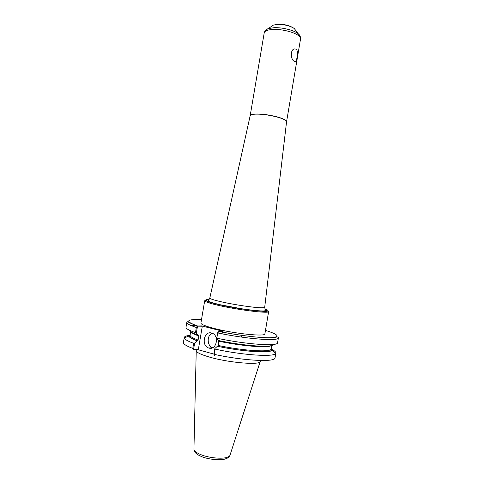 <?xml version="1.0" encoding="UTF-8"?>
<svg xmlns="http://www.w3.org/2000/svg" width="484" height="484" viewBox="0 0 484 484"><rect width="100%" height="100%" fill="white"/><g stroke="black" fill="none" stroke-linecap="round" stroke-linejoin="round"><path stroke-width="0.73" d="M296.141 49.144C298.646 50.959 297.031 60.73 295.379 61.486L294.097 61.262C290.745 59.599 290.013 49.719 294.387 48.902L296.141 49.144M205.561 300.286L204.78 301C205.664 302.01 210.225 303.468 218.459 305.38C237.432 309.814 267.38 313.565 268.481 311.775L267.979 310.843M267.095 310.401L265.129 309.663M268.644 311.557L264.887 333.851C265.807 336.888 234.438 333.712 214.533 328.551C205.464 326.204 200.927 324.365 200.914 323.028L204.696 300.745M209.124 299.529C206.402 299.523 205.234 299.808 205.627 300.389C206.505 301.369 210.97 302.79 219.016 304.648C237.547 308.955 266.781 312.64 267.882 310.922C268.445 310.498 267.434 309.845 264.857 308.955M243.047 344.662L242.944 345.255M198.029 335.152L196.577 335.128M188.935 335.491C186.025 335.878 184.464 336.549 184.253 337.511L184.259 337.856C184.555 339.326 187.689 341.141 193.661 343.313L192.795 348.407L193.34 349.853L197.702 349.605L213.91 354.088M193.34 349.853L194.066 349.279L193.709 348.553L194.647 343.035L193.661 343.313M194.647 343.035L198.089 340.064L198.791 335.944L196.316 333.186L197.26 327.626L197.871 326.863L197.393 325.974L196.347 327.48L195.476 332.623L196.316 333.186M190.182 334.595L188.869 336.077C189.19 337.36 191.985 338.951 197.248 340.845M214.872 355.813L214.382 355.571L214.182 354.33L215.065 349.121C242.932 355.292 274.948 357.252 275.741 353.332L275.856 353.005C275.977 352.031 274.724 350.876 272.099 349.551M271.693 349.351L271.07 349.055M218.847 340.603L218.242 345.449L217.413 346.254C242.502 351.711 271.052 353.538 271.972 350.132L271.215 348.298M217.413 346.254L214.86 348.51L213.904 354.143L214.206 355.195M215.065 349.121L214.86 348.51M218 332.036L216.56 338.467L218.351 331.77L218.949 331.401L223.1 331.31L201.725 325.92L197.393 325.974M195.621 325.309L190.992 325.496M197.26 327.626L196.347 327.48C189.837 325.315 186.667 323.596 186.836 322.332L186.001 327.263C185.82 328.606 188.978 330.391 195.476 332.623M189.77 330.403C189.764 331.643 192.578 333.246 198.21 335.212M219.004 331.401C238.515 335.442 261.233 338.141 271.131 337.705C280.466 336.9 278.578 334.468 265.468 330.397L265.613 330.439M216.917 338.207C245.751 344.433 278.397 346.611 277.58 342.751L278.409 337.82C279.262 341.468 246.652 339.102 217.806 332.956L217.522 332.792M216.56 338.467L218.387 340.506C244.148 346.048 273.17 347.942 272.988 344.481M197.871 326.863L202.203 326.815L201.725 325.92M194.066 349.279L198.428 349.024L197.702 349.605M212.167 333.21C206.644 335.321 206.983 346.066 212.651 347.736M208.997 348.093L208.695 348.002C201.06 345.818 203.946 330.681 211.55 333.01L212.095 333.18C219.615 335.557 216.499 350.555 208.997 348.093M198.428 349.024L202.203 326.815M220.704 341.607L220.807 341.008M196.389 349.684L196.244 350.537C196.177 352.322 200.66 354.524 209.687 357.144C229.501 362.921 261.003 365.372 260.253 361.36M208.985 299.711C203.649 300.056 207.176 301.707 219.567 304.666C233.264 307.83 254.626 311 262.788 311.127C267.706 311.194 268.42 310.54 264.929 309.173M209.826 297.993L209.82 298.029C209.947 298.822 213.916 300.11 221.739 301.901C234.117 304.714 253.326 307.588 260.743 307.763C263.278 307.842 264.597 307.691 264.7 307.31L264.706 307.273M250.167 115.718L250.18 115.658C250.651 114.484 253.555 113.982 258.886 114.151C267.295 114.442 279.649 117.11 284.247 119.608C285.82 120.437 286.595 121.169 286.558 121.811L286.552 121.871M250.186 115.634L250.192 115.579C250.567 114.363 253.471 113.843 258.91 114.006C267.319 114.297 279.667 116.965 284.271 119.463C285.899 120.322 286.667 121.079 286.57 121.732L286.558 121.787M273.236 29.439C281.748 29.028 294.012 32.047 298.428 35.598C299.995 36.814 300.697 37.958 300.534 39.016L286.558 121.811L264.7 307.31L265.335 310.395C265.105 310.843 264.107 311.037 262.346 310.976C257.415 310.831 250.446 310.081 241.431 308.731L220.099 304.732C213.456 303.153 209.626 302.004 208.592 301.296L208.205 300.733L209.82 298.029L250.18 115.658L264.216 32.876C264.718 30.879 267.725 29.736 273.236 29.439M265.958 29.935L268.184 28.635L274.011 27.697C282.13 27.292 293.806 30.171 298.017 33.584L299.85 35.665M271.639 26.293L273.454 25.071L277.538 24.4C284.453 24.412 290.031 25.785 294.26 28.52L295.682 30.359M183.509 343.059L183.424 342.4C183.2 343.985 186.328 345.987 192.795 348.407L193.709 348.553M213.904 354.143L214.182 354.33C242.986 360.792 275.741 362.395 275.033 357.894L275.856 353.005M201.501 319.573C185.886 319.089 184.555 321.219 197.52 325.956L197.998 326.863M194.193 349.273L193.467 349.859M217.655 346.241C246.677 352.564 277.435 353.52 271.173 348.547M194.707 333.899L193.909 333.972M190.139 334.843C187.725 336.144 190.176 338.141 197.496 340.839M218.242 345.449C243.525 350.912 271.706 352.515 271.119 348.879L271.699 345.443M268.687 346.381L268.136 346.084M193.824 333.518L193.207 333.615M197.52 340.833C192.451 339.036 189.807 337.505 189.583 336.229L190.085 335.176C189.916 336.44 192.584 338.068 198.089 340.064M218.956 341.244C242.03 346.169 268.451 348.208 271.27 345.582M191.029 332.006C191.876 333.107 194.459 334.42 198.791 335.944M196.238 350.785L193.945 449.001C193.896 450.919 196.359 452.861 201.344 454.833C209.215 457.918 221.708 459.134 226.99 457.38C228.787 456.817 229.803 456.061 230.039 455.105L260.174 361.602M294.526 61.492L295.373 61.486M222.386 332.078L222.089 333.821M220.873 341.02L220.771 341.619M241.631 335.333L241.341 337.076M240.124 344.275L240.022 344.874M205.627 300.389L204.78 301M267.882 310.922L268.481 311.775M300.534 39.016C300.703 36.887 299.917 35.114 298.18 33.705L294.242 28.495C291.513 26.608 288.113 25.313 284.041 24.617L279.716 24.206L273.454 25.071L268.184 28.635C266.073 29.391 264.754 30.807 264.216 32.876M188.869 336.077L184.259 337.856M183.424 342.4L184.253 337.511M274.737 358.493L275.033 357.894M271.972 350.132L275.741 353.332M186.836 322.332L187.768 321.685C188.724 321.691 185.62 321.551 197.436 325.962M218.949 331.401C240.542 335.92 265.879 338.576 273.738 337.59C279.946 336.422 277.701 337.033 278.409 337.82M218.351 331.77L217.788 332.193M212.561 347.778L208.695 348.002M217.673 346.235C243.948 352.243 273.623 352.903 271.246 350.041L271.119 348.879M190.085 335.176L190.672 331.74M193.945 449.388C194.344 451.378 195.119 452.752 196.274 453.502C197.569 454.561 198.131 455.105 202.578 456.993C208.229 459.153 218.804 460.593 224.794 459.128C227.649 457.937 228.121 458.342 229.912 455.468"/></g></svg>
